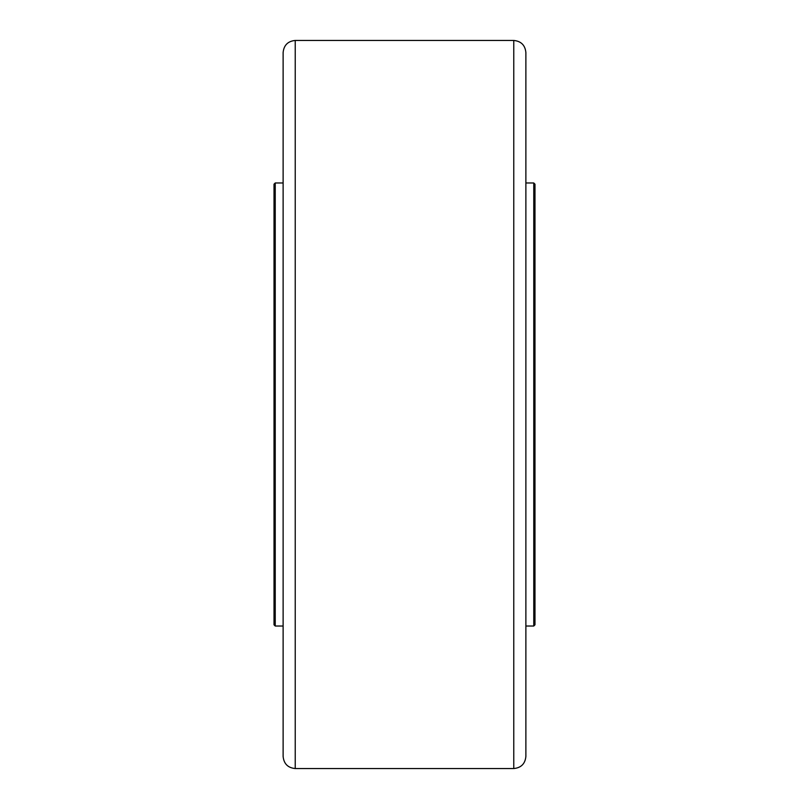 <?xml version="1.0" encoding="UTF-8"?>
<svg xmlns="http://www.w3.org/2000/svg" width="809" height="809" viewBox="0 0 809 809"><rect width="100%" height="100%" fill="white"/><g stroke="black" fill="none" stroke-linecap="round" stroke-linejoin="round"><path stroke-width="1.21" d="M533.768 388.805L533.768 626.024L525.88 626.024L525.88 756.415L525.88 52.585L525.88 182.976L533.768 182.976L533.768 388.805M275.232 182.976L274.018 184.189L274.018 624.811L275.232 626.024L275.232 182.976L283.12 182.976L283.12 388.805M533.768 626.024L534.982 624.811L534.982 184.189L533.768 182.976M283.12 404.5L283.12 756.415C283.838 763.777 287.873 767.822 295.234 768.55L295.234 40.45C287.873 41.178 283.838 45.223 283.12 52.585L283.12 404.5M295.234 40.45L513.766 40.45L513.766 768.55C521.127 767.822 525.162 763.777 525.88 756.415M275.232 626.024L283.12 626.024M295.234 768.55L513.766 768.55M513.766 40.45C521.127 41.178 525.162 45.223 525.88 52.585"/></g></svg>
